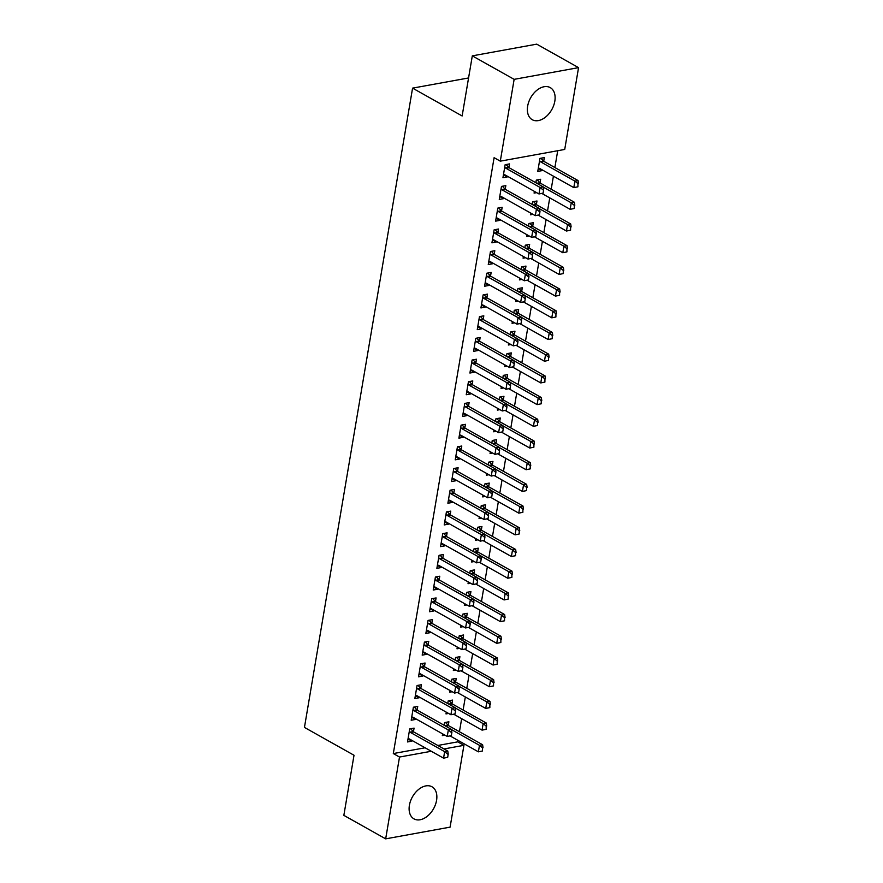 <?xml version="1.0" encoding="UTF-8"?>
<svg xmlns="http://www.w3.org/2000/svg" width="883" height="883" viewBox="0 0 883 883"><rect width="100%" height="100%" fill="white"/><g stroke="black" fill="none" stroke-linecap="round" stroke-linejoin="round"><path stroke-width="1.32" d="M409.403 805.296A18.4 12.108 -60.7 0 1 431.997 786.786A18.4 12.108 -60.7 0 1 436.566 800.362A18.4 12.108 -60.7 0 1 413.972 818.872A18.4 12.108 -60.7 0 1 409.403 805.296M527.659 106.126A18.4 12.108 -60.7 0 1 550.252 87.616A18.4 12.108 -60.7 0 1 554.822 101.192A18.4 12.108 -60.7 0 1 532.228 119.702A18.4 12.108 -60.7 0 1 527.659 106.126M437.813 745.473L457.736 741.852L457.99 740.373M459.447 731.742L461.654 718.674M463.111 710.042L465.33 696.974M466.787 688.343L468.994 675.274M470.462 666.632L472.67 653.575M474.127 644.932L476.334 631.875M477.802 623.232L480.01 610.175M481.467 601.533L483.674 588.475M485.142 579.833L487.35 566.776M488.807 558.133L491.014 545.076M492.482 536.434L494.69 523.376M496.147 514.734L498.354 501.676M499.822 493.034L502.03 479.977M503.487 471.334L505.694 458.277M507.162 449.635L509.37 436.577M510.827 427.935L513.034 414.878M514.502 406.235L516.71 393.178M518.166 384.535L520.385 371.478M521.842 362.836L524.049 349.778M525.506 341.136L527.725 328.079M529.182 319.436L531.389 306.379M532.846 297.737L535.065 284.679M536.522 276.037L538.729 262.979M540.197 254.337L542.405 241.269M543.862 232.637L546.069 219.569M547.537 210.938L549.745 197.869M551.202 189.238L553.409 176.17M554.877 167.538L557.714 150.717M457.736 741.852L463.928 745.329L450.098 827.139L385.672 838.85L399.513 757.04L431.279 751.267M385.672 838.85L343.851 815.362L354.017 755.252L304.447 727.415L412.571 88.134L462.14 115.971L472.306 55.861L536.732 44.15L578.553 67.638L564.723 149.448L500.297 161.159L514.138 79.349L578.553 67.638M468.575 77.958L412.571 88.134M451.953 703.729L452.56 700.098L448.211 700.881L447.758 703.541M448.553 713.442L446.003 713.905L446.301 712.173M417.129 710.064L417.736 706.422L413.387 707.217L411.191 720.23L415.54 719.446L415.661 718.729M459.292 660.329L459.9 656.698L455.551 657.482L455.098 660.142M455.893 670.042L453.343 670.506L453.641 668.773M424.469 666.665L425.076 663.023L420.727 663.817L418.531 676.831L422.88 676.047L423.001 675.329M466.632 616.93L467.239 613.299L462.891 614.082L462.438 616.742M463.233 626.643L460.694 627.107L460.981 625.374M431.809 623.266L432.427 619.623L428.067 620.418L425.871 633.431L430.22 632.647L430.341 631.93M473.972 573.531L474.579 569.888L470.231 570.683L469.778 573.343M470.573 583.244L468.034 583.707L468.321 581.974M439.149 579.855L439.767 576.224L435.407 577.018L433.211 590.032L437.56 589.248L437.681 588.531M481.312 530.131L481.93 526.489L477.571 527.283L477.129 529.943M477.913 539.844L475.374 540.308L475.661 538.575M446.489 536.456L447.107 532.824L442.747 533.619L440.551 546.632L444.9 545.849L445.021 545.131M488.652 486.732L489.27 483.089L484.91 483.884L484.469 486.544M485.253 496.445L482.714 496.908L483.001 495.175M453.829 493.056L454.447 489.425L450.087 490.22L447.891 503.233L452.239 502.449L452.361 501.732M495.992 443.332L496.61 439.69L492.25 440.485L491.809 443.134M492.593 453.045L490.054 453.509L490.341 451.776M461.169 449.657L461.787 446.025L457.427 446.82L455.231 459.833L459.579 459.039L459.701 458.332M503.332 399.933L503.95 396.29L499.59 397.085L499.149 399.734M499.944 409.646L497.394 410.109L497.681 408.376M468.509 406.257L469.127 402.626L464.767 403.41L462.571 416.434L466.919 415.639L467.041 414.933M510.672 356.533L511.29 352.891L506.93 353.686L506.489 356.335M507.284 366.246L504.734 366.71L505.021 364.977M475.849 362.858L476.467 359.226L472.107 360.01L469.911 373.034L474.259 372.24L474.381 371.533M518.012 313.134L518.63 309.491L514.27 310.286L513.829 312.935M514.623 322.847L512.074 323.299L512.361 321.578M483.189 319.458L483.807 315.827L479.458 316.611L477.25 329.635L481.599 328.84L481.721 328.134M525.352 269.734L525.97 266.092L521.621 266.887L521.169 269.536M521.963 279.436L519.414 279.9L519.712 278.178M490.529 276.059L491.147 272.428L486.798 273.211L484.59 286.235L488.939 285.441L489.061 284.734M532.692 226.324L533.31 222.693L528.961 223.487L528.509 226.136M529.303 236.037L526.754 236.501L527.052 234.779M497.869 232.659L498.487 229.028L494.138 229.812L491.93 242.836L496.29 242.041L496.401 241.335M540.032 182.924L540.65 179.293L536.301 180.088L535.849 182.737M536.643 192.637L534.094 193.101L534.392 191.379M505.208 189.26L505.827 185.629L501.478 186.412L499.27 199.437L503.63 198.642L503.751 197.924M500.297 161.159L494.105 157.682L393.31 753.563L425.087 747.791M508.884 167.56L509.502 163.918L505.142 164.713L502.946 177.737L507.295 176.942L507.416 176.225M543.707 161.225L544.325 157.593L539.966 158.388L537.769 171.401L542.118 170.618L542.239 169.9M501.544 210.96L502.162 207.328L497.802 208.112L495.606 221.136L499.955 220.342L500.076 219.624M536.367 204.624L536.974 200.993L532.626 201.788L532.173 204.437M532.968 214.337L530.429 214.801L530.716 213.079M494.204 254.359L494.811 250.728L490.462 251.512L488.266 264.536L492.615 263.741L492.736 263.035M529.027 248.035L529.634 244.392L525.286 245.187L524.833 247.836M525.628 257.737L523.089 258.2L523.376 256.478M486.864 297.759L487.471 294.127L483.122 294.911L480.926 307.935L485.275 307.141L485.396 306.434M521.687 291.434L522.294 287.792L517.946 288.586L517.493 291.235M518.288 301.136L515.738 301.6L516.036 299.878M479.524 341.158L480.131 337.527L475.782 338.31L473.575 351.335L477.935 350.54L478.056 349.834M514.347 334.834L514.955 331.191L510.606 331.986L510.153 334.635M510.948 344.547L508.398 344.999L508.696 343.277M472.184 384.558L472.791 380.926L468.443 381.71L466.235 394.734L470.595 393.939L470.716 393.233M507.008 378.233L507.615 374.591L503.266 375.385L502.813 378.034M503.608 387.946L501.058 388.41L501.356 386.677M464.844 427.957L465.451 424.326L461.103 425.12L458.895 438.134L463.255 437.339L463.376 436.632M499.657 421.632L500.275 417.99L495.926 418.785L495.473 421.434M496.268 431.346L493.718 431.809L494.016 430.076M457.493 471.356L458.111 467.725L453.763 468.52L451.555 481.533L455.915 480.738L456.036 480.032M492.317 465.032L492.935 461.39L488.586 462.184L488.133 464.833M488.928 474.745L486.378 475.209L486.676 473.476M450.153 514.756L450.772 511.125L446.423 511.919L444.215 524.932L448.575 524.149L448.696 523.431M484.977 508.431L485.595 504.789L481.246 505.584L480.794 508.244M481.588 518.144L479.039 518.608L479.337 516.875M442.813 558.155L443.432 554.524L439.083 555.319L436.875 568.332L441.235 567.548L441.357 566.831M477.637 551.831L478.255 548.188L473.906 548.983L473.454 551.643M474.248 561.544L471.699 562.007L471.997 560.275M435.474 601.566L436.092 597.923L431.743 598.718L429.535 611.731L433.895 610.948L434.006 610.23M470.297 595.23L470.915 591.599L466.566 592.383L466.114 595.043M466.908 604.943L464.359 605.407L464.657 603.674M428.134 644.965L428.752 641.323L424.403 642.118L422.195 655.131L426.544 654.347L426.666 653.63M462.957 638.63L463.575 634.998L459.226 635.782L458.774 638.442M459.568 648.343L457.019 648.806L457.317 647.073M420.794 688.365L421.412 684.722L417.063 685.517L414.855 698.53L419.204 697.747L419.326 697.029M455.617 682.029L456.235 678.398L451.875 679.182L451.434 681.842M452.228 691.742L449.679 692.206L449.966 690.473M413.454 731.764L414.072 728.122L409.712 728.916L407.516 741.941L411.864 741.146L411.986 740.429M448.277 725.429L448.895 721.797L444.535 722.581L444.094 725.241M444.889 735.142L442.339 735.605L442.626 733.872M444.006 748.95L463.928 745.329M472.306 55.861L514.138 79.349M393.31 753.563L399.513 757.04M503.442 174.779L507.295 176.942M538.266 168.454L542.118 170.618M499.767 196.479L503.63 198.642M496.103 218.178L499.955 220.342M492.427 239.878L496.29 242.041M488.763 261.578L492.615 263.741M485.087 283.277L488.939 285.441M481.423 304.977L485.275 307.141M477.747 326.677L481.599 328.84M474.083 348.377L477.935 350.54M470.407 370.076L474.259 372.24M466.743 391.776L470.595 393.939M463.067 413.476L466.919 415.639M459.403 435.176L463.255 437.339M455.727 456.875L459.579 459.039M452.063 478.575L455.915 480.738M448.387 500.275L452.239 502.449M444.723 521.985L448.575 524.149M441.047 543.685L444.9 545.849M437.372 565.385L441.235 567.548M433.708 587.085L437.56 589.248M430.032 608.784L433.895 610.948M426.368 630.484L430.22 632.647M422.692 652.184L426.544 654.347M419.028 673.884L422.88 676.047M415.352 695.583L419.204 697.747M411.688 717.283L415.54 719.446M408.012 738.983L411.864 741.146M543.1 193.134L543.652 189.878L543.1 193.134L538.983 193.962L504.91 174.823A2.362 1.556 -100.3 0 0 504.425 174.657L503.476 174.558M504.745 167.064L505.562 167.947A2.362 1.556 -100.3 0 0 506.014 168.311L540.087 187.45L543.222 186.876L543.652 189.878M506.091 164.547L508.696 167.373A2.362 1.556 -100.3 0 0 509.138 167.737L543.222 186.876M542.581 193.222L538.983 193.962L540.087 187.45L543.133 189.966M577.923 186.799L577.957 183.642L577.923 186.799L573.807 187.626L574.91 181.114L540.826 161.975A2.362 1.556 79.7 0 1 540.385 161.611L539.568 160.728M577.957 183.642L574.91 181.114L578.045 180.551L543.961 161.412A2.362 1.556 79.7 0 1 543.509 161.048L540.915 158.212M538.299 168.223L539.248 168.333A2.362 1.556 79.7 0 1 539.734 168.487L573.807 187.626L577.405 186.898M578.475 183.543L578.045 180.551M539.436 214.834L539.988 211.578L539.436 214.834L535.319 215.662L501.235 196.523A2.362 1.556 -100.3 0 0 500.749 196.357L499.811 196.258M501.08 188.763L501.886 189.646A2.362 1.556 -100.3 0 0 502.339 190.011L536.423 209.15L539.557 208.576L539.988 211.578M502.416 186.247L505.021 189.072A2.362 1.556 -100.3 0 0 505.473 189.437L539.557 208.576M538.917 214.922L535.319 215.662L536.423 209.15L539.458 211.666M535.76 236.534L536.312 233.278L535.76 236.534L531.643 237.361L497.571 218.222A2.362 1.556 -100.3 0 0 497.085 218.057L496.136 217.958M497.405 210.463L498.222 211.346A2.362 1.556 -100.3 0 0 498.663 211.71L532.747 230.849L535.882 230.275L536.312 233.278M498.752 207.947L501.345 210.772A2.362 1.556 -100.3 0 0 501.798 211.136L535.882 230.275M535.241 236.622L531.643 237.361L532.747 230.849L535.793 233.366M536.533 183.123L535.904 182.439M574.259 208.498L574.281 205.342L574.259 208.498L570.142 209.326L571.246 202.814L574.38 202.251L540.297 183.112A2.362 1.556 79.7 0 1 539.844 182.748L537.239 179.911M574.281 205.342L571.246 202.814L543.255 187.108M541.842 193.443L570.142 209.326L573.74 208.598M574.811 205.242L574.38 202.251M532.857 204.823L532.228 204.139M570.584 230.198L570.617 227.041L570.584 230.198L566.467 231.026L567.57 224.514L570.705 223.951L536.621 204.812A2.362 1.556 79.7 0 1 536.169 204.448L533.575 201.611M570.617 227.041L567.57 224.514L539.579 208.807M538.177 215.143L566.467 231.026L570.065 230.297M571.135 226.942L570.705 223.951M532.096 258.233L532.648 254.977L532.096 258.233L527.979 259.061L493.895 239.922A2.362 1.556 -100.3 0 0 493.409 239.757L492.471 239.657M493.74 232.163L494.546 233.046A2.362 1.556 -100.3 0 0 494.999 233.41L529.083 252.549L532.217 251.975L532.648 254.977M495.076 229.646L497.681 232.472A2.362 1.556 -100.3 0 0 498.133 232.836L532.217 251.975M531.577 258.322L527.979 259.061L529.083 252.549L532.118 255.066M528.42 279.933L528.972 276.677L528.42 279.933L524.303 280.761L490.231 261.622A2.362 1.556 -100.3 0 0 489.745 261.456L488.796 261.357M490.065 253.863L490.871 254.746A2.362 1.556 -100.3 0 0 491.323 255.11L525.407 274.249L528.542 273.675L528.972 276.677M491.412 251.346L494.005 254.172A2.362 1.556 -100.3 0 0 494.458 254.547L528.542 273.675M527.902 280.021L524.303 280.761L525.407 274.249L528.453 276.765M529.193 226.523L528.564 225.838M566.919 251.898L566.941 248.741L566.919 251.898L562.802 252.726L563.906 246.214L567.029 245.651L532.957 226.512A2.362 1.556 79.7 0 1 532.504 226.147L529.899 223.311M566.941 248.741L563.906 246.214L535.915 230.507M534.502 236.843L562.802 252.726L566.389 251.997M567.471 248.642L567.029 245.651M525.517 248.222L524.888 247.538M563.244 273.598L563.277 270.441L563.244 273.598L559.127 274.425L560.23 267.924L563.365 267.35L529.281 248.211A2.362 1.556 79.7 0 1 528.829 247.847L526.235 245.01M563.277 270.441L560.23 267.924L532.239 252.207M530.838 258.542L559.127 274.425L562.725 273.697M563.796 270.341L563.365 267.35M524.756 301.633L525.308 298.377L524.756 301.633L520.639 302.461L486.555 283.322A2.362 1.556 -100.3 0 0 486.069 283.156L485.131 283.057M486.401 275.562L487.206 276.445A2.362 1.556 -100.3 0 0 487.659 276.809L521.743 295.948L524.866 295.375L525.308 298.377M487.736 273.046L490.341 275.871A2.362 1.556 -100.3 0 0 490.793 276.247L524.866 295.375M524.226 301.721L520.639 302.461L521.743 295.948L524.778 298.465M521.853 269.922L521.224 269.238M559.579 295.297L559.601 292.141L559.579 295.297L555.462 296.125L556.555 289.624L559.69 289.05L525.617 269.911A2.362 1.556 79.7 0 1 525.164 269.547L522.559 266.71M559.601 292.141L556.555 289.624L528.575 273.907M527.162 280.242L555.462 296.125L559.049 295.397M560.131 292.041L559.69 289.05M521.08 323.333L521.632 320.076L521.08 323.333L516.963 324.16L482.891 305.021A2.362 1.556 -100.3 0 0 482.405 304.856L481.456 304.756M482.725 297.262L483.531 298.145A2.362 1.556 -100.3 0 0 483.983 298.509L518.067 317.648L521.202 317.074L521.632 320.076M484.072 294.745L486.665 297.571A2.362 1.556 -100.3 0 0 487.118 297.946L521.202 317.074M520.562 323.421L516.963 324.16L518.067 317.648L521.113 320.176M518.178 291.622L517.548 290.937M555.904 316.997L555.937 313.84L555.904 316.997L551.787 317.825L552.89 311.324L556.025 310.75L521.941 291.611A2.362 1.556 79.7 0 1 521.489 291.247L518.895 288.41M555.937 313.84L552.89 311.324L524.899 295.606M523.498 301.942L551.787 317.825L555.385 317.096M556.456 313.741L556.025 310.75M517.416 345.032L517.968 341.776L517.416 345.032L513.299 345.86L479.215 326.721A2.362 1.556 -100.3 0 0 478.729 326.555L477.791 326.456M479.061 318.962L479.866 319.845A2.362 1.556 -100.3 0 0 480.319 320.209L514.392 339.348L517.526 338.785L517.968 341.776M480.396 316.445L483.001 319.271A2.362 1.556 -100.3 0 0 483.454 319.646L517.526 338.785M516.886 345.121L513.299 345.86L514.392 339.348L517.438 341.876M513.74 366.732L514.292 363.476L513.74 366.732L509.623 367.56L475.551 348.421A2.362 1.556 -100.3 0 0 475.054 348.255L474.116 348.156M475.385 340.661L476.191 341.544A2.362 1.556 -100.3 0 0 476.643 341.909L510.727 361.048L513.862 360.485L514.292 363.476M476.732 338.145L479.326 340.981A2.362 1.556 -100.3 0 0 479.778 341.346L513.862 360.485M513.222 366.82L509.623 367.56L510.727 361.048L513.774 363.575M510.076 388.432L510.628 385.176L510.076 388.432L505.959 389.26L471.875 370.12A2.362 1.556 -100.3 0 0 471.39 369.955L470.451 369.856M471.71 362.361L472.526 363.244A2.362 1.556 -100.3 0 0 472.979 363.608L507.052 382.747L510.186 382.184L510.628 385.176M473.056 359.845L475.661 362.681A2.362 1.556 -100.3 0 0 476.114 363.045L510.186 382.184M509.546 388.52L505.959 389.26L507.052 382.747L510.098 385.275M506.401 410.131L506.952 406.875L506.401 410.131L502.284 410.959L468.211 391.82A2.362 1.556 -100.3 0 0 467.714 391.655L466.776 391.555M468.045 384.061L468.851 384.944A2.362 1.556 -100.3 0 0 469.303 385.308L503.387 404.447L506.522 403.884L506.952 406.875M469.392 381.544L471.986 384.381A2.362 1.556 -100.3 0 0 472.438 384.745L506.522 403.884M505.882 410.231L502.284 410.959L503.387 404.447L506.434 406.975M502.736 431.831L503.277 428.575L502.736 431.831L498.619 432.659L464.535 413.52A2.362 1.556 -100.3 0 0 464.05 413.365L463.111 413.255M464.37 405.761L465.186 406.644A2.362 1.556 -100.3 0 0 465.639 407.008L499.712 426.147L502.846 425.584L503.277 428.575M465.716 403.244L468.321 406.081A2.362 1.556 -100.3 0 0 468.774 406.445L502.846 425.584M502.206 431.93L498.619 432.659L499.712 426.147L502.758 428.674M499.061 453.531L499.612 450.275L499.061 453.531L494.944 454.359L460.86 435.22A2.362 1.556 -100.3 0 0 460.374 435.065L459.436 434.955M460.705 427.46L461.511 428.343A2.362 1.556 -100.3 0 0 461.964 428.708L496.047 447.847L499.182 447.284L499.612 450.275M462.052 424.944L464.646 427.78A2.362 1.556 -100.3 0 0 465.098 428.145L499.182 447.284M498.542 453.63L494.944 454.359L496.047 447.847L499.094 450.374M495.396 475.231L495.937 471.975L495.396 475.231L491.279 476.058L457.195 456.919A2.362 1.556 -100.3 0 0 456.71 456.765L455.771 456.654M457.03 449.16L457.847 450.043A2.362 1.556 -100.3 0 0 458.299 450.407L492.372 469.546L495.506 468.983L495.937 471.975M458.376 446.643L460.981 449.48A2.362 1.556 -100.3 0 0 461.434 449.844L495.506 468.983M494.866 475.33L491.279 476.058L492.372 469.546L495.418 472.074M491.721 496.93L492.272 493.674L491.721 496.93L487.604 497.758L453.52 478.619A2.362 1.556 -100.3 0 0 453.034 478.465L452.096 478.354M453.365 470.86L454.171 471.743A2.362 1.556 -100.3 0 0 454.624 472.107L488.707 491.246L491.842 490.683L492.272 493.674M454.701 468.343L457.306 471.18A2.362 1.556 -100.3 0 0 457.758 471.544L491.842 490.683M491.202 497.03L487.604 497.758L488.707 491.246L491.754 493.774M488.045 518.63L488.597 515.374L488.045 518.63L483.928 519.458L449.855 500.319A2.362 1.556 -100.3 0 0 449.37 500.164L448.421 500.054M449.69 492.559L450.507 493.442A2.362 1.556 -100.3 0 0 450.959 493.807L485.032 512.946L488.167 512.383L488.597 515.374M451.036 490.043L453.641 492.88A2.362 1.556 -100.3 0 0 454.094 493.244L488.167 512.383M487.526 518.729L483.928 519.458L485.032 512.946L488.078 515.473M514.513 313.322L513.873 312.637M552.239 338.697L552.261 335.54L552.239 338.697L548.122 339.525L549.215 333.023L552.35 332.45L518.277 313.31A2.362 1.556 79.7 0 1 517.824 312.946L515.219 310.11M552.261 335.54L549.215 333.023L521.235 317.306M519.822 323.642L548.122 339.525L551.709 338.796M552.791 335.441L552.35 332.45M510.838 335.021L510.208 334.337M548.564 360.396L548.597 357.24L548.564 360.396L544.447 361.224L545.551 354.723L548.685 354.149L514.601 335.01A2.362 1.556 79.7 0 1 514.149 334.646L511.555 331.809M548.597 357.24L545.551 354.723L517.559 339.006M516.158 345.341L544.447 361.224L548.045 360.496M549.116 357.14L548.685 354.149M507.173 356.721L506.533 356.037M544.899 382.096L544.921 378.939L544.899 382.096L540.782 382.924L541.875 376.423L545.01 375.849L510.937 356.71A2.362 1.556 79.7 0 1 510.484 356.346L507.88 353.509M544.921 378.939L541.875 376.423L513.895 360.706M512.482 367.041L540.782 382.924L544.37 382.196M545.44 378.84L545.01 375.849M503.498 378.421L502.869 377.736M541.224 403.796L541.257 400.639L541.224 403.796L537.107 404.624L538.211 398.123L541.345 397.549L507.261 378.41A2.362 1.556 79.7 0 1 506.809 378.045L504.215 375.209M541.257 400.639L538.211 398.123L510.219 382.405M508.818 388.741L537.107 404.624L540.705 403.895M541.776 400.54L541.345 397.549M499.833 400.12L499.193 399.436M537.559 425.496L537.581 422.339L537.559 425.496L533.442 426.334L534.535 419.822L537.67 419.248L503.597 400.109A2.362 1.556 79.7 0 1 503.144 399.745L500.54 396.909M537.581 422.339L534.535 419.822L506.555 404.105M505.142 410.44L533.442 426.334L537.03 425.595M538.1 422.251L537.67 419.248M496.158 421.82L495.529 421.136M533.884 447.195L533.917 444.039L533.884 447.195L529.767 448.034L530.871 441.522L534.005 440.948L499.921 421.809A2.362 1.556 79.7 0 1 499.469 421.445L496.864 418.608M533.917 444.039L530.871 441.522L502.88 425.805M501.478 432.14L529.767 448.034L533.365 447.295M534.436 443.95L534.005 440.948M492.493 443.52L491.853 442.836M530.208 468.895L530.241 465.738L530.208 468.895L526.091 469.734L527.195 463.222L530.33 462.648L496.257 443.509A2.362 1.556 79.7 0 1 495.805 443.145L493.2 440.308M530.241 465.738L527.195 463.222L499.215 447.504M497.802 453.84L526.091 469.734L529.69 468.994M530.76 465.65L530.33 462.648M488.818 465.22L488.189 464.535M526.544 490.606L526.577 487.438L526.544 490.606L522.427 491.434L523.531 484.922L526.665 484.348L492.582 465.209A2.362 1.556 79.7 0 1 492.129 464.844L489.524 462.008M526.577 487.438L523.531 484.922L495.54 469.204M494.127 475.54L522.427 491.434L526.025 490.694M527.096 487.35L526.665 484.348M485.153 486.919L484.513 486.235M522.868 512.306L522.902 509.138L522.868 512.306L518.751 513.133L519.855 506.621L522.99 506.047L488.917 486.908A2.362 1.556 79.7 0 1 488.465 486.544L485.86 483.718M522.902 509.138L519.855 506.621L491.875 490.904M490.462 497.239L518.751 513.133L522.35 512.394M523.42 509.049L522.99 506.047M484.381 540.33L484.933 537.074L484.381 540.33L480.264 541.158L446.18 522.019A2.362 1.556 -100.3 0 0 445.694 521.864L444.756 521.754M446.025 514.259L446.831 515.142A2.362 1.556 -100.3 0 0 447.284 515.506L481.367 534.645L484.502 534.083L484.933 537.074M447.361 511.743L449.966 514.579A2.362 1.556 -100.3 0 0 450.418 514.944L484.502 534.083M483.862 540.429L480.264 541.158L481.367 534.645L484.414 537.173M481.478 508.619L480.849 507.935M519.204 534.005L519.226 530.838L519.204 534.005L515.087 534.833L516.191 528.321L519.325 527.747L485.242 508.608A2.362 1.556 79.7 0 1 484.789 508.244L482.184 505.418M519.226 530.838L516.191 528.321L488.2 512.604M486.787 518.939L515.087 534.833L518.685 534.094M519.756 530.749L519.325 527.747M480.705 562.029L481.257 558.773L480.705 562.029L476.588 562.857L442.515 543.718A2.362 1.556 -100.3 0 0 442.03 543.564L441.081 543.453M442.35 535.959L443.167 536.842A2.362 1.556 -100.3 0 0 443.619 537.217L477.692 556.345L480.827 555.782L481.257 558.773M443.696 533.442L446.301 536.279A2.362 1.556 -100.3 0 0 446.754 536.643L480.827 555.782M480.186 562.129L476.588 562.857L477.692 556.345L480.738 558.873M477.802 530.319L477.173 529.634M515.529 555.705L515.562 552.537L515.529 555.705L511.412 556.533L512.515 550.021L515.65 549.447L481.566 530.308A2.362 1.556 79.7 0 1 481.114 529.943L478.52 527.118M515.562 552.537L512.515 550.021L484.535 534.303M483.122 540.639L511.412 556.533L515.01 555.793M516.08 552.449L515.65 549.447M477.041 583.729L477.593 580.473L477.041 583.729L472.924 584.557L438.84 565.418A2.362 1.556 -100.3 0 0 438.354 565.263L437.416 565.153M438.685 557.67L439.491 558.542A2.362 1.556 -100.3 0 0 439.944 558.917L474.028 578.045L477.162 577.482L477.593 580.473M440.021 555.142L442.626 557.979A2.362 1.556 -100.3 0 0 443.078 558.343L477.162 577.482M476.522 583.829L472.924 584.557L474.028 578.045L477.063 580.572M474.138 552.018L473.509 551.334M511.864 577.405L511.886 574.237L511.864 577.405L507.747 578.233L508.851 571.72L511.985 571.146L477.902 552.007A2.362 1.556 79.7 0 1 477.449 551.643L474.844 548.818M511.886 574.237L508.851 571.72L480.86 556.003M479.447 562.339L507.747 578.233L511.345 577.493M512.416 574.149L511.985 571.146M473.365 605.429L473.917 602.173L473.365 605.429L469.248 606.257L435.176 587.118A2.362 1.556 -100.3 0 0 434.69 586.963L433.741 586.864M435.01 579.369L435.827 580.241A2.362 1.556 -100.3 0 0 436.279 580.617L470.352 599.745L473.487 599.182L473.917 602.173M436.357 576.842L438.95 579.678A2.362 1.556 -100.3 0 0 439.403 580.043L473.487 599.182M472.846 605.528L469.248 606.257L470.352 599.745L473.398 602.272M470.462 573.718L469.833 573.034M508.189 599.104L508.222 595.937L508.189 599.104L504.072 599.932L505.175 593.42L508.31 592.846L474.226 573.707A2.362 1.556 79.7 0 1 473.774 573.343L471.18 570.517M508.222 595.937L505.175 593.42L477.195 577.703M475.782 584.038L504.072 599.932L507.67 599.193M508.74 595.848L508.31 592.846M469.701 627.129L470.253 623.873L469.701 627.129L465.584 627.956L431.5 608.817A2.362 1.556 -100.3 0 0 431.014 608.663L430.076 608.564M431.346 601.069L432.151 601.941A2.362 1.556 -100.3 0 0 432.604 602.316L466.688 621.444L469.822 620.881L470.253 623.873M432.681 598.542L435.286 601.378A2.362 1.556 -100.3 0 0 435.738 601.742L469.822 620.881M469.182 627.228L465.584 627.956L466.688 621.444L469.723 623.972M466.798 595.418L466.169 594.734M504.524 620.804L504.546 617.636L504.524 620.804L500.407 621.632L501.511 615.12L504.635 614.546L470.562 595.407A2.362 1.556 79.7 0 1 470.109 595.043L467.504 592.217M504.546 617.636L501.511 615.12L473.52 599.402M472.107 605.738L500.407 621.632L503.994 620.892M505.076 617.548L504.635 614.546M466.025 648.828L466.577 645.572L466.025 648.828L461.908 649.656L427.836 630.517A2.362 1.556 -100.3 0 0 427.35 630.363L426.401 630.263M427.67 622.769L428.476 623.641A2.362 1.556 -100.3 0 0 428.928 624.016L463.012 643.155L466.147 642.581L466.577 645.572M429.017 620.241L431.61 623.078A2.362 1.556 -100.3 0 0 432.063 623.442L466.147 642.581M465.507 648.928L461.908 649.656L463.012 643.155L466.058 645.672M463.122 617.118L462.493 616.433M500.849 642.504L500.882 639.336L500.849 642.504L496.732 643.332L497.835 636.82L500.97 636.246L466.886 617.107A2.362 1.556 79.7 0 1 466.434 616.742L463.84 613.917M500.882 639.336L497.835 636.82L469.844 621.102M468.443 627.438L496.732 643.332L500.33 642.592M501.401 639.248L500.97 636.246M462.361 670.528L462.913 667.272L462.361 670.528L458.244 671.356L424.16 652.217A2.362 1.556 -100.3 0 0 423.674 652.062L422.736 651.963M424.006 644.469L424.811 645.352A2.362 1.556 -100.3 0 0 425.264 645.716L459.348 664.855L462.471 664.281L462.913 667.272M425.341 641.941L427.946 644.778A2.362 1.556 -100.3 0 0 428.398 645.142L462.471 664.281M461.831 670.627L458.244 671.356L459.348 664.855L462.383 667.371M459.458 638.828L458.829 638.133M497.184 664.204L497.206 661.036L497.184 664.204L493.067 665.031L494.16 658.519L497.295 657.945L463.222 638.806A2.362 1.556 79.7 0 1 462.769 638.442L460.164 635.617M497.206 661.036L494.16 658.519L466.18 642.802M464.767 649.137L493.067 665.031L496.654 664.292M497.736 660.948L497.295 657.945M458.685 692.228L459.237 688.972L458.685 692.228L454.568 693.056L420.496 673.917A2.362 1.556 -100.3 0 0 420.01 673.762L419.061 673.663M420.33 666.168L421.136 667.051A2.362 1.556 -100.3 0 0 421.588 667.416L455.672 686.555L458.807 685.981L459.237 688.972M421.677 663.641L424.27 666.477A2.362 1.556 -100.3 0 0 424.723 666.842L458.807 685.981M458.167 692.327L454.568 693.056L455.672 686.555L458.719 689.071M455.783 660.528L455.153 659.833M493.509 685.903L493.542 682.736L493.509 685.903L489.392 686.731L490.495 680.219L493.63 679.645L459.546 660.517A2.362 1.556 79.7 0 1 459.094 660.142L456.5 657.316M493.542 682.736L490.495 680.219L462.504 664.502M461.103 670.837L489.392 686.731L492.99 685.992M494.061 682.647L493.63 679.645M455.021 713.928L455.573 710.672L455.021 713.928L450.904 714.755L416.82 695.627A2.362 1.556 -100.3 0 0 416.334 695.462L415.396 695.362M416.666 687.868L417.471 688.751A2.362 1.556 -100.3 0 0 417.924 689.115L451.997 708.254L455.131 707.68L455.573 710.672M418.001 685.34L420.606 688.177A2.362 1.556 -100.3 0 0 421.059 688.541L455.131 707.68M454.491 714.027L450.904 714.755L451.997 708.254L455.043 710.771M452.118 682.228L451.478 681.533M489.844 707.603L489.866 704.435L489.844 707.603L485.727 708.431L486.82 701.919L489.955 701.345L455.882 682.217A2.362 1.556 79.7 0 1 455.429 681.842L452.824 679.016M489.866 704.435L486.82 701.919L458.84 686.201M457.427 692.537L485.727 708.431L489.314 707.691M490.396 704.347L489.955 701.345M451.345 735.627L451.897 732.371L451.345 735.627L447.228 736.455L413.156 717.327A2.362 1.556 -100.3 0 0 412.659 717.162L411.721 717.062M412.99 709.568L413.796 710.451A2.362 1.556 -100.3 0 0 414.248 710.815L448.332 729.954L451.467 729.38L451.897 732.371M414.337 707.04L416.931 709.877A2.362 1.556 -100.3 0 0 417.383 710.241L451.467 729.38M450.827 735.727L447.228 736.455L448.332 729.954L451.379 732.471M448.443 703.928L447.813 703.232M486.169 729.303L486.202 726.146L486.169 729.303L482.052 730.131L483.156 723.619L486.29 723.045L452.206 703.917A2.362 1.556 79.7 0 1 451.754 703.541L449.16 700.716M486.202 726.146L483.156 723.619L455.164 707.901M453.763 714.237L482.052 730.131L485.65 729.391M486.721 726.047L486.29 723.045M447.681 757.327L448.233 754.071L447.681 757.327L443.564 758.155L409.48 739.027A2.362 1.556 -100.3 0 0 408.995 738.861L408.056 738.762M409.315 731.267L410.131 732.15A2.362 1.556 -100.3 0 0 410.584 732.515L444.657 751.654L447.791 751.08L448.233 754.071M410.661 728.74L413.266 731.577A2.362 1.556 -100.3 0 0 413.719 731.941L447.791 751.08M447.151 757.426L443.564 758.155L444.657 751.654L447.703 754.17M444.778 725.627L444.138 724.932M482.504 751.003L482.526 747.846L482.504 751.003L478.387 751.83L479.48 745.318L482.615 744.755L448.542 725.616A2.362 1.556 79.7 0 1 448.089 725.241L445.485 722.415M482.526 747.846L479.48 745.318L451.5 729.601M450.087 735.936L478.387 751.83L481.975 751.091M483.045 747.746L482.615 744.755M506.014 168.311L509.138 167.737M505.562 167.947L508.696 167.373M543.509 161.048L540.385 161.611M543.961 161.412L540.826 161.975M502.339 190.011L505.473 189.437M501.886 189.646L505.021 189.072M498.663 211.71L501.798 211.136M498.222 211.346L501.345 210.772M539.844 182.748L536.831 183.289M540.297 183.112L537.438 183.631M536.169 204.448L533.166 204.988M536.621 204.812L533.762 205.331M494.999 233.41L498.133 232.836M494.546 233.046L497.681 232.472M491.323 255.11L494.458 254.547M490.871 254.746L494.005 254.172M532.504 226.147L529.491 226.688M532.957 226.512L530.098 227.03M528.829 247.847L525.827 248.388M529.281 248.211L526.423 248.73M487.659 276.809L490.793 276.247M487.206 276.445L490.341 275.871M525.164 269.547L522.151 270.088M525.617 269.911L522.758 270.43M483.983 298.509L487.118 297.946M483.531 298.145L486.665 297.571M521.489 291.247L518.487 291.787M521.941 291.611L519.083 292.13M480.319 320.209L483.454 319.646M479.866 319.845L483.001 319.271M476.643 341.909L479.778 341.346M476.191 341.544L479.326 340.981M472.979 363.608L476.114 363.045M472.526 363.244L475.661 362.681M469.303 385.308L472.438 384.745M468.851 384.944L471.986 384.381M465.639 407.008L468.774 406.445M465.186 406.644L468.321 406.081M461.964 428.708L465.098 428.145M461.511 428.343L464.646 427.78M458.299 450.407L461.434 449.844M457.847 450.043L460.981 449.48M454.624 472.107L457.758 471.544M454.171 471.743L457.306 471.18M450.959 493.807L454.094 493.244M450.507 493.442L453.641 492.88M517.824 312.946L514.811 313.487M518.277 313.31L515.418 313.829M514.149 334.646L511.147 335.198M514.601 335.01L511.743 335.529M510.484 356.346L507.471 356.898M510.937 356.71L508.078 357.229M506.809 378.045L503.807 378.597M507.261 378.41L504.403 378.928M503.144 399.745L500.131 400.297M503.597 400.109L500.738 400.628M499.469 421.445L496.467 421.997M499.921 421.809L497.063 422.328M495.805 443.145L492.791 443.696M496.257 443.509L493.398 444.028M492.129 464.844L489.127 465.396M492.582 465.209L489.723 465.727M488.465 486.544L485.451 487.096M488.917 486.908L486.058 487.427M447.284 515.506L450.418 514.944M446.831 515.142L449.966 514.579M484.789 508.244L481.776 508.796M485.242 508.608L482.383 509.127M443.619 537.217L446.754 536.643M443.167 536.842L446.301 536.279M481.114 529.943L478.111 530.495M481.566 530.308L478.718 530.826M439.944 558.917L443.078 558.343M439.491 558.542L442.626 557.979M477.449 551.643L474.436 552.195M477.902 552.007L475.043 552.526M436.279 580.617L439.403 580.043M435.827 580.241L438.95 579.678M473.774 573.343L470.771 573.895M474.226 573.707L471.367 574.226M432.604 602.316L435.738 601.742M432.151 601.941L435.286 601.378M470.109 595.043L467.096 595.595M470.562 595.407L467.703 595.937M428.928 624.016L432.063 623.442M428.476 623.641L431.61 623.078M466.434 616.742L463.432 617.294M466.886 617.107L464.028 617.636M425.264 645.716L428.398 645.142M424.811 645.352L427.946 644.778M462.769 638.442L459.756 638.994M463.222 638.806L460.363 639.336M421.588 667.416L424.723 666.842M421.136 667.051L424.27 666.477M459.094 660.142L456.092 660.694M459.546 660.517L456.688 661.036M417.924 689.115L421.059 688.541M417.471 688.751L420.606 688.177M455.429 681.842L452.416 682.393M455.882 682.217L453.023 682.736M414.248 710.815L417.383 710.241M413.796 710.451L416.931 709.877M451.754 703.541L448.752 704.093M452.206 703.917L449.348 704.435M410.584 732.515L413.719 731.941M410.131 732.15L413.266 731.577M448.089 725.241L445.076 725.793M448.542 725.616L445.683 726.135"/></g></svg>
